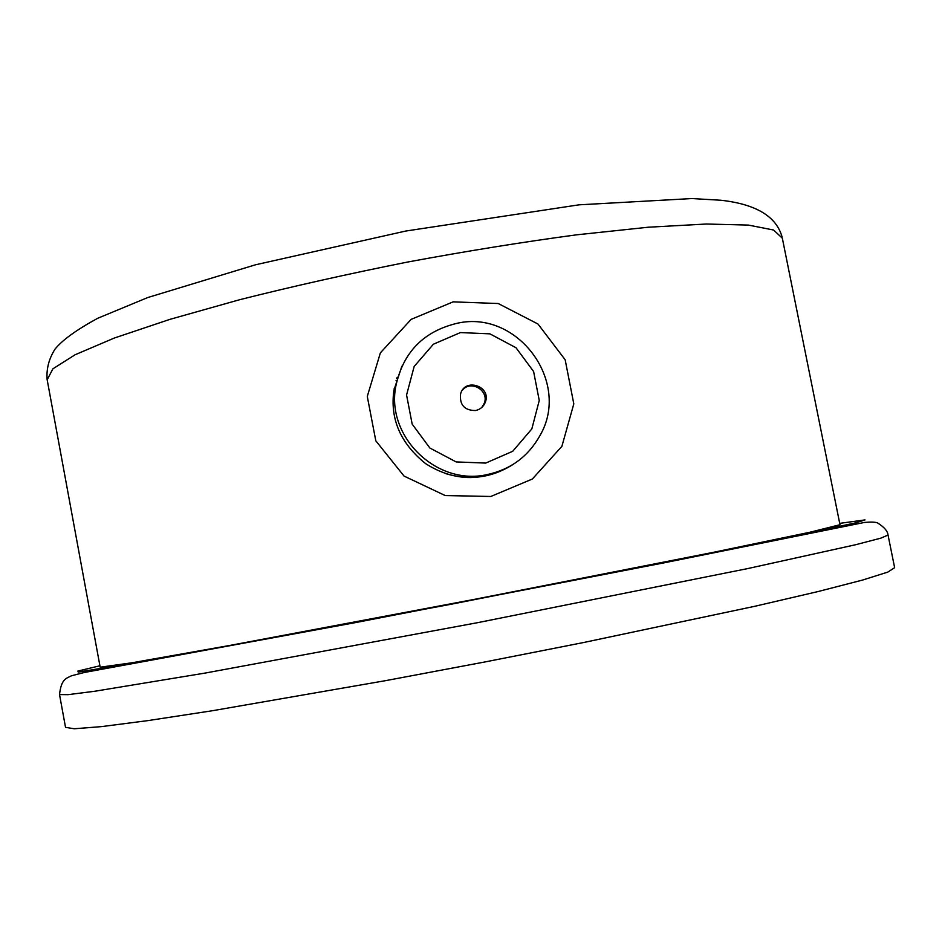 <?xml version="1.0" encoding="UTF-8"?>
<svg xmlns="http://www.w3.org/2000/svg" width="942" height="942" viewBox="0 0 942 942"><rect width="100%" height="100%" fill="white"/><g stroke="black" fill="none" stroke-linecap="round" stroke-linejoin="round"><path stroke-width="1.41" d="M100.17 667.195L132.127 662.756L230.99 645.223L472.519 599.724L712.87 552.436L810.002 532.218L839.981 524.729L782.331 238.196L773.594 230.025L748.431 225.091L706.429 224.019L648.379 227.21L576.528 234.829C522.857 242.035 466.49 251.125 407.415 262.076C348.469 273.851 292.632 286.368 239.904 299.65L169.949 319.35L114.323 338.037L75.113 354.757L52.917 368.805L47.171 379.767L100.17 667.195M453.149 301.852L498.212 303.524L537.988 324.024L565.165 359.773L573.808 403.871L561.879 446.355L532.36 479.019L490.794 496.481L445.189 495.551L404.036 476.063L375.799 440.797L367.286 396.417L380.38 352.85L411.171 319.35L453.149 301.852M401.869 366.238L393.921 390.247C389.87 418.919 400.468 443.399 425.702 463.7C440.303 472.978 455.269 477.594 470.6 477.547C486.59 476.899 500.956 472.389 513.696 464.017M445.825 473.649C469.304 480.667 491.253 477.877 511.671 465.266M486.755 474.686C436.77 485.884 386.244 437.135 395.699 386.738C402.87 352.449 423.441 331.278 457.423 323.224C517.782 309.541 571.205 381.993 540.072 435.369C528.309 456.517 510.54 469.622 486.755 474.686M475.545 410.535C480.267 409.487 483.517 406.72 485.307 402.246C491.7 386.338 464.936 377.295 460.579 393.909C459.472 404.919 464.465 410.465 475.545 410.535M485.719 463.075L512.731 451.277L531.83 428.928L539.26 400.456L533.608 371.501L516.004 347.739L489.911 333.845L460.45 332.573L433.414 344.195L414.162 366.462L406.567 394.992L412.172 424.112L429.87 448.015L456.14 461.921L485.719 463.075M481.798 407.45L484.247 403.317C489.475 390.789 471.259 379.602 462.534 389.988M394.145 388.681L394.769 388.563M397.077 377.389L397.771 377.259M396.029 380.733L396.912 380.544M396.7 378.543L397.465 378.378M888.035 535.021L880.911 538.129L855.418 544.782L747.489 568.627L477.241 622.744L205.321 673.035L94.93 691.228L68.048 694.666L59.523 694.572C61.254 679.512 65.528 678.652 71.498 675.779L84.191 672.506L354.71 622.744L662.933 563.057L864.403 522.457C870.549 521.88 874.871 521.986 877.355 522.798C884.091 527.002 887.658 531.076 888.035 535.021M59.534 694.666L65.528 727.354L74.3 728.767L101.442 726.623L147.682 720.642L212.362 710.739L385.831 680.607L484.812 661.979L583.51 642.538L754.978 606.248L818.092 591.541L862.531 580.072L887.776 572.112L894.641 567.685L888.082 535.256M99.911 665.782L77.892 671.057L78.233 672.105L157.243 659.07L449.593 604.54L758.063 543.746L856.09 522.763L865.015 519.913L839.711 523.363M782.119 237.09C776.443 216.472 756.061 204.202 720.995 200.257L692.029 198.55L579.012 204.826L405.719 231.049L255.482 264.796L147.812 297.519L97.65 318.302C76.396 329.9 62.172 340.192 54.977 349.199C48.949 358.714 46.323 368.781 47.1 379.414M395.699 386.738L393.921 390.235M484.247 403.317L485.307 402.246"/></g></svg>
